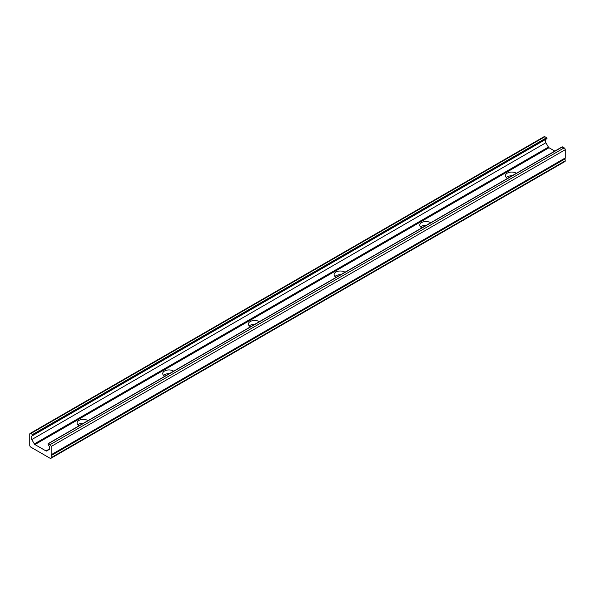 <?xml version="1.0" encoding="UTF-8"?>
<svg xmlns="http://www.w3.org/2000/svg" width="595" height="595" viewBox="0 0 595 595"><rect width="100%" height="100%" fill="white"/><g stroke="black" fill="none" stroke-linecap="round" stroke-linejoin="round"><path stroke-width="0.89" d="M87.986 420.628A6.255 3.607 0 0 0 87.718 420.457A6.255 3.607 0 0 0 80.905 419.676A6.255 3.607 0 0 0 77.045 423.015A6.255 3.607 0 0 0 78.875 425.566A6.255 3.607 0 0 0 79.157 425.722M83.664 423.119A6.255 3.607 0 0 0 77.93 424.867M173.666 371.154A6.255 3.607 0 0 0 173.398 370.99A6.255 3.607 0 0 0 166.585 370.209A6.255 3.607 0 0 0 162.725 373.541A6.255 3.607 0 0 0 164.555 376.1A6.255 3.607 0 0 0 164.845 376.248M169.344 373.653A6.255 3.607 0 0 0 163.618 375.4M259.346 321.687A6.255 3.607 0 0 0 259.078 321.523A6.255 3.607 0 0 0 252.265 320.742A6.255 3.607 0 0 0 248.405 324.074A6.255 3.607 0 0 0 250.242 326.625A6.255 3.607 0 0 0 250.525 326.781M255.024 324.186A6.255 3.607 0 0 0 249.298 325.934M345.026 272.22A6.255 3.607 0 0 0 344.758 272.056A6.255 3.607 0 0 0 337.945 271.275A6.255 3.607 0 0 0 334.093 274.607A6.255 3.607 0 0 0 335.922 277.158A6.255 3.607 0 0 0 336.205 277.315M340.704 274.719A6.255 3.607 0 0 0 334.978 276.467M430.713 222.753A6.255 3.607 0 0 0 430.445 222.589A6.255 3.607 0 0 0 423.633 221.809A6.255 3.607 0 0 0 419.772 225.141A6.255 3.607 0 0 0 421.602 227.692A6.255 3.607 0 0 0 421.885 227.848M426.392 225.245A6.255 3.607 0 0 0 420.658 226.993M516.393 173.286A6.255 3.607 0 0 0 516.125 173.123A6.255 3.607 0 0 0 509.313 172.342A6.255 3.607 0 0 0 505.453 175.674A6.255 3.607 0 0 0 507.282 178.225A6.255 3.607 0 0 0 507.565 178.381M512.072 175.778A6.255 3.607 0 0 0 506.345 177.526M32.524 434.521L32.807 435.503L546.894 138.695L546.612 137.713L32.524 434.521L30.814 433.532A1.502 0.863 60 0 0 30.062 433.457A1.502 0.863 60 0 0 29.75 434.149L29.75 445.298A1.502 0.863 -120 0 0 30.814 447.135L50.099 458.276A1.502 0.863 60 0 0 50.85 458.351L564.938 161.542A1.502 0.863 -120 0 0 565.25 160.851L564.893 158.166M565.25 160.851L51.163 457.659A1.502 0.863 60 0 1 50.85 458.351M51.163 457.659L51.163 446.503L565.25 149.702A1.502 0.863 -120 0 0 564.186 147.865L562.067 147.106M564.186 147.865L50.099 444.673A1.502 0.863 60 0 1 51.163 446.503M50.099 444.673L48.388 443.684L562.476 146.876M49.63 448.853L46.001 450.951A1.197 0.692 60 0 0 46.596 451.01A1.197 0.692 60 0 0 46.685 450.936L49.11 449.537A2.997 1.733 60 0 0 49.11 446.079L48.106 444.339L48.388 443.684M46.001 450.951L34.927 444.554A1.197 0.692 60 0 1 34.324 443.922L31.803 439.549A2.997 1.733 60 0 1 31.803 436.083L546.894 138.695M31.803 436.083L545.89 139.275A2.997 1.733 60 0 0 545.89 142.74L31.803 439.549M554.823 151.1L549.014 147.746A1.197 0.692 60 0 1 548.419 147.114L545.89 142.74M565.25 149.702L565.25 157.958L51.163 454.766M51.163 455.584L565.25 158.776M546.612 137.713L544.901 136.724A1.502 0.863 -120 0 0 544.15 136.649L30.062 433.457M548.419 147.114L34.324 443.922M34.927 444.554L549.014 147.746M30.814 433.532L544.901 136.724M547.021 138.419L32.933 435.228M48.098 443.654L562.186 146.846"/></g></svg>
